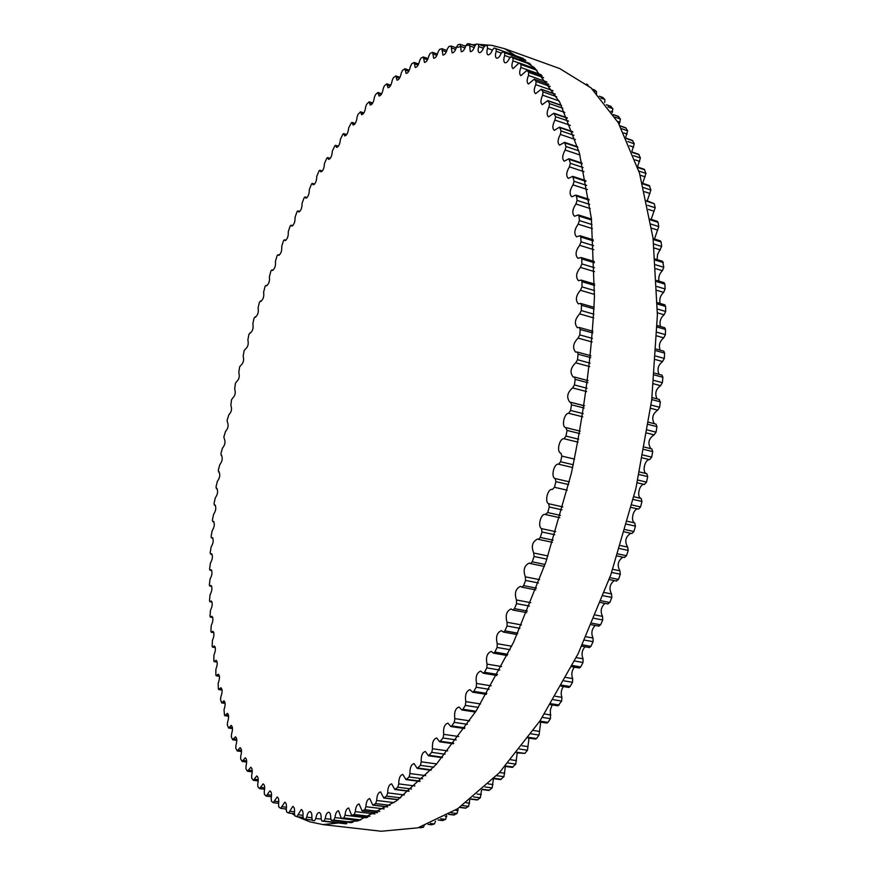 <?xml version="1.0" encoding="UTF-8"?>
<svg xmlns="http://www.w3.org/2000/svg" width="875" height="875" viewBox="0 0 875 875"><rect width="100%" height="100%" fill="white"/><g stroke="black" fill="none" stroke-linecap="round" stroke-linejoin="round"><path stroke-width="1.31" d="M225.531 715.061L227.336 713.344C228.933 714.689 229.009 717.588 227.598 722.061L227.314 724.872L228.55 728.022L231.175 725.375C232.772 726.633 232.903 729.509 231.558 733.983L231.339 736.816L232.652 739.78L235.43 736.827C237.027 738.019 237.202 740.841 235.944 745.314L235.791 748.158L237.18 750.936L240.122 747.655C241.719 748.77 241.927 751.559 240.756 756.022L240.658 758.866L242.134 761.447L245.23 757.816C246.816 758.866 247.078 761.611 245.995 766.052L245.963 768.895L247.505 771.269L250.764 767.266C252.35 768.25 252.645 770.952 251.65 775.348L251.694 778.181L253.312 780.347L256.725 775.961C258.3 776.88 258.639 779.527 257.731 783.891L257.852 786.702L259.536 788.648L263.102 783.858C264.688 784.711 265.059 787.292 264.239 791.612L264.436 794.402L266.186 796.108L269.905 790.891C271.48 791.689 271.895 794.216 271.173 798.459L271.436 801.216L273.252 802.703L277.134 797.027C278.688 797.77 279.147 800.231 278.512 804.398L278.852 807.111L280.722 808.358L284.769 802.211C286.311 802.9 286.803 805.295 286.256 809.375L286.683 812.044L288.608 813.039L292.797 806.4C294.328 807.034 294.864 809.353 294.405 813.345L294.919 815.948L296.877 816.681L301.23 809.539C302.739 810.13 303.308 812.372 302.936 816.255L303.537 818.781L305.539 819.262L306.753 817.173C307.409 813.608 308.503 811.748 310.034 811.595C311.522 812.131 312.123 814.286 311.839 818.059L312.528 820.498L313.217 820.575L314.562 820.717L315.82 818.486C316.444 814.691 317.57 812.7 319.2 812.503C320.666 813.006 321.3 815.073 321.103 818.705L321.88 821.056L323.991 821.012L325.227 818.628C325.806 814.603 326.977 812.47 328.716 812.241C330.148 812.689 330.816 814.669 330.706 818.169L331.461 820.411L333.747 820.105L334.961 817.556C335.497 813.302 336.689 811.027 338.548 810.742L341.403 818.53L343.82 817.928L345.012 815.238C345.483 810.753 346.708 808.336 348.688 807.997L351.63 815.38L354.178 814.472L355.327 811.639C355.731 806.914 356.978 804.355 359.089 803.961L362.119 810.928L364.787 809.692L365.903 806.717C366.209 801.773 367.5 799.072 369.742 798.602L372.827 805.142L375.616 803.578L376.688 800.472C376.906 795.298 378.208 792.444 380.603 791.908L383.731 798L386.641 796.086L387.647 792.859C387.767 787.467 389.091 784.47 391.639 783.847L394.789 789.491L397.808 787.227L398.759 783.891C398.748 778.28 400.105 775.13 402.806 774.419L405.956 779.614L409.073 776.978L409.959 773.533C409.828 767.736 411.184 764.433 414.061 763.623L417.189 768.37L420.405 765.352L421.214 761.819C420.941 755.825 422.319 752.38 425.359 751.472L428.444 755.759L431.747 752.358L432.48 748.748C432.042 742.58 433.431 738.981 436.647 737.964L439.666 741.792L443.056 738.008L443.702 734.333C443.089 728.011 444.489 724.27 447.891 723.133L450.811 726.523L451.795 725.922L454.267 722.345L454.825 718.616C454.027 712.152 455.427 708.291 459.025 707L461.825 709.964L462.908 709.253L465.336 705.392L465.795 701.641C464.8 695.067 466.2 691.064 469.995 689.642L472.642 692.18L473.823 691.348L476.208 687.225L476.558 683.452C475.355 676.78 476.744 672.656 480.747 671.081L483.219 673.225L484.498 672.262L486.817 667.877L487.058 664.103C485.625 657.377 487.014 653.133 491.214 651.394L493.489 653.166L494.867 652.061L497.109 647.445L497.241 643.694C495.578 636.923 496.956 632.581 501.364 630.656L503.409 632.078L504.875 630.82L507.041 625.986L507.052 622.278C505.148 615.508 506.505 611.067 511.131 608.945L512.914 610.05L514.478 608.639L516.545 603.619L516.436 599.955C514.281 593.217 515.616 588.689 520.45 586.37L521.948 587.18L523.611 585.616L525.569 580.42L525.339 576.833C522.922 570.15 524.234 565.545 529.277 563.03L530.48 563.587L532.23 561.848L534.056 556.5L533.717 553.022C531.027 546.427 532.306 541.767 537.567 539.022L538.442 539.361L540.28 537.458L541.975 531.989L541.505 528.62C537.414 526.466 540.947 513.133 545.256 514.467L547.706 512.564L549.27 506.997L548.68 503.759C544.272 502.086 547.848 488.097 552.322 489.486L554.487 487.287L555.898 481.655L555.198 478.559C550.561 477.444 553.941 463.083 558.578 464.198L560.591 461.748L561.837 456.083L560.908 453.13C556.259 452.386 559.289 438.211 563.992 438.725L565.961 436.1L567.044 430.423L565.731 427.612C561.258 426.891 564.025 413.317 568.662 413.262L570.577 410.462L571.495 404.797L570.697 402.259L569.8 402.183C566.3 397.359 567.23 392.602 572.578 387.909L574.438 384.956L575.181 379.345L574.383 377.005L573.103 376.961C569.691 372.433 570.566 367.719 575.717 362.819L577.511 359.723L578.08 354.189L577.292 352.034L575.619 352.089C572.305 347.845 573.125 343.186 578.069 338.111L579.797 334.895L580.191 329.459L579.403 327.491L577.358 327.666C574.142 323.695 574.908 319.102 579.633 313.895L581.284 310.57L581.503 305.266L580.738 303.472L578.309 303.822C575.203 300.114 575.903 295.608 580.42 290.292L581.973 286.88L582.028 281.728L581.284 280.109L578.495 280.667C575.487 277.211 576.133 272.792 580.42 267.4L581.886 263.922L581.766 258.945L581.044 257.502L577.905 258.3C575.017 255.084 575.608 250.764 579.666 245.328L581.033 241.795L580.748 237.016L580.059 235.736L576.581 236.808C573.803 233.833 574.328 229.611 578.156 224.164L579.425 220.598L578.977 216.038L578.32 214.9L574.525 216.278C571.856 213.522 572.327 209.42 575.925 203.984L577.095 200.397L576.483 196.077L575.859 195.081L571.769 196.798C569.209 194.239 569.625 190.258 572.994 184.866L574.066 181.278L572.72 176.345L568.334 178.412C565.895 176.05 566.245 172.2 569.395 166.863L570.358 163.297L568.914 158.747L564.266 161.186C561.936 158.998 562.231 155.291 565.163 150.03L566.016 146.508L564.484 142.341L559.595 145.162C557.364 143.15 557.616 139.573 560.328 134.422L561.072 130.933L559.453 127.148L554.345 130.375C552.223 128.527 552.42 125.092 554.936 120.061L555.57 116.638L553.886 113.225L548.57 116.856C546.558 115.161 546.7 111.858 549.008 106.969L549.544 103.622L547.794 100.581L542.303 104.617C540.389 103.064 540.488 99.914 542.598 95.156L543.036 91.897L541.231 89.228L535.587 93.669C533.761 92.247 533.816 89.239 535.752 84.656L536.08 81.484L534.242 79.166L528.445 84.022C526.728 82.72 526.739 79.855 528.489 75.436L528.73 72.373L526.848 70.394L520.942 75.666C519.312 74.473 519.291 71.761 520.877 67.506L521.019 64.564L519.116 62.913L513.111 68.589C511.569 67.506 511.503 64.925 512.936 60.856L512.98 58.023L511.066 56.7L509.392 58.362C507.948 61.534 506.472 63.011 504.984 62.77C503.519 61.775 503.431 59.347 504.7 55.464L504.667 52.763L502.797 51.756L501.058 53.506C499.614 56.842 498.127 58.406 496.595 58.198C495.217 57.291 495.097 54.994 496.234 51.297L496.103 48.727L494.189 47.994L492.483 49.864C491.061 53.353 489.573 55.016 487.998 54.83C486.697 54.009 486.544 51.844 487.55 48.344L487.386 45.916L485.384 45.434L483.722 47.425C482.322 51.056 480.823 52.806 479.216 52.653C477.98 51.909 477.805 49.875 478.691 46.55L478.406 44.253L476.416 44.045L474.797 46.134C473.43 49.908 471.931 51.734 470.28 51.625L469.47 43.772L467.316 43.794L465.752 45.97C464.417 49.875 462.919 51.789 461.234 51.712L460.337 44.363L458.117 44.625L456.597 46.9C455.317 50.914 453.819 52.905 452.091 52.872L451.139 46.025L448.864 46.528L447.388 48.869C446.163 52.992 444.664 55.059 442.903 55.07L441.886 48.694L439.556 49.438L438.145 51.844C436.964 56.066 435.477 58.209 433.683 58.275L432.611 52.347L430.248 53.32L428.892 55.792C427.766 60.091 426.289 62.3 424.462 62.42L423.358 56.941L420.952 58.133L419.65 60.648C418.578 65.034 417.113 67.309 415.253 67.484L414.116 62.42L411.688 63.842L410.441 66.402C409.434 70.853 407.991 73.194 406.098 73.423L404.939 68.764L402.478 70.394L401.297 72.986C400.356 77.492 398.923 79.898 396.998 80.183L395.828 75.906L393.356 77.755L392.23 80.369C391.355 84.93 389.955 87.391 387.997 87.741L386.816 83.825L384.322 85.881L383.25 88.517C382.463 93.111 381.073 95.627 379.083 96.042L377.902 92.477L375.408 94.73L374.402 97.377C373.68 102.014 372.312 104.573 370.289 105.055L369.119 101.817L366.625 104.256L365.673 106.914C365.028 111.573 363.683 114.177 361.637 114.734L360.478 111.803L357.984 114.439L357.088 117.097C356.53 121.767 355.206 124.414 353.128 125.048L351.991 122.413L351.356 122.784L348.666 127.881C348.184 132.562 346.894 135.253 344.783 135.953L343.667 133.591L343.011 134.017L340.408 139.223C340.014 143.905 338.745 146.639 336.602 147.427L335.53 145.316L334.841 145.797L332.336 151.102C332.03 155.783 330.794 158.55 328.617 159.414L327.567 157.544L326.856 158.091L324.461 163.483C324.242 168.142 323.028 170.953 320.819 171.894L319.812 170.253L319.08 170.855L316.783 176.323C316.652 180.972 315.459 183.805 313.228 184.833L312.277 183.4L311.5 184.056L309.323 189.602C309.269 194.217 308.12 197.083 305.845 198.198L304.938 196.963L304.15 197.684L302.072 203.284C302.116 207.856 300.989 210.755 298.692 211.969L297.839 210.897L297.03 211.684L295.05 217.328C295.192 221.867 294.087 224.798 291.758 226.1L290.97 225.192L290.128 226.045L288.269 231.733C288.498 236.217 287.427 239.17 285.064 240.57L284.331 239.816L283.478 240.734L281.728 246.444C282.045 250.884 281.006 253.848 278.611 255.347L277.944 254.734L277.069 255.719L275.428 261.45C275.844 265.825 274.837 268.822 272.409 270.419L271.808 269.927L270.922 270.977L269.38 276.719C269.905 281.039 268.931 284.047 266.459 285.753L265.934 285.37L265.027 286.486L263.605 292.228C264.217 296.472 263.277 299.502 260.772 301.317L259.394 302.214L258.081 307.956C258.803 312.123 257.884 315.164 255.347 317.089L254.034 318.15L252.842 323.87C253.652 327.95 252.777 331.012 250.195 333.058L248.948 334.25L247.866 339.948C248.784 343.941 247.942 347.025 245.328 349.18L244.147 350.514L243.173 356.18C244.202 360.073 243.381 363.169 240.734 365.444L239.63 366.898L238.777 372.531C239.903 376.327 239.116 379.422 236.425 381.839L235.408 383.392L234.664 388.981C235.9 392.569 235.178 395.686 232.466 398.322L231.47 399.973L230.858 405.508C232.203 408.877 231.525 411.994 228.823 414.881L227.084 420.306L227.423 422.1C228.78 425.337 228.134 428.466 225.487 431.484L223.836 436.997L224.284 438.714C225.662 441.82 225.061 444.948 222.458 448.109L220.894 453.688L221.473 455.328C222.873 458.314 222.294 461.442 219.745 464.734L218.269 470.378L218.969 471.92C220.391 474.786 219.855 477.925 217.361 481.327L215.972 487.047L216.803 488.469C218.236 491.214 217.733 494.353 215.294 497.875L214.014 503.639L214.331 505.061L214.955 504.952C216.409 507.587 215.95 510.716 213.566 514.347L212.384 520.166L212.712 521.511L213.456 521.336C214.922 523.862 214.495 526.991 212.166 530.72L211.094 536.583L211.433 537.852L212.297 537.611C213.784 540.028 213.391 543.145 211.127 546.973L210.153 552.869L210.514 554.072L211.488 553.733C212.986 556.052 212.625 559.158 210.427 563.073L209.562 569.002L209.934 570.139L211.028 569.691C212.537 571.9 212.22 575.006 210.077 579.009L209.333 584.938L209.716 586.009L210.941 585.452C212.461 587.562 212.188 590.658 210.098 594.737L209.475 600.677L209.858 601.683L211.214 600.983C212.745 603.006 212.505 606.091 210.492 610.236L209.978 616.175L210.372 617.105L211.859 616.263C213.402 618.188 213.205 621.261 211.258 625.472L210.864 631.4L211.269 632.264L212.877 631.258C214.441 633.095 214.277 636.147 212.406 640.413L212.144 646.319L212.537 647.128L214.298 645.936C215.863 647.675 215.742 650.716 213.938 655.036L213.806 660.898L214.211 661.653L216.092 660.253C217.667 661.916 217.591 664.934 215.863 669.298L215.863 675.117L216.267 675.806L218.302 674.198C219.877 675.773 219.844 678.77 218.181 683.167L218.323 688.931L218.728 689.555L220.905 687.717C222.491 689.216 222.491 692.18 220.905 696.609L220.522 699.388L221.583 702.866L223.912 700.777C225.498 702.198 225.542 705.13 224.044 709.592L224.47 715.192L228.528 715.487M420.645 827.75L423.391 827.236L424.605 824.611M431.441 824.742L434.383 823.955L435.553 821.198M442.477 820.444L445.605 819.405L446.742 815.478M453.72 814.855L457.034 813.531L458.161 808.402M459.594 807.428L465.566 808.172L468.628 806.334L469.755 799.969M470.794 799.159L477.17 799.98L480.342 797.792L481.523 790.136M482.158 789.567L488.862 790.442L492.133 787.905L493.445 778.838M493.631 778.641L500.588 779.581L503.945 776.672L505.378 766.423M505.148 766.391L512.302 767.386L515.747 764.105L517.223 752.916M516.644 752.839L524.88 753.408L527.472 750.225L529.014 738.139M528.052 737.997L535.478 739.091L536.517 738.522L539.066 735.055L540.684 722.116M539.317 721.908L546.831 723.067L547.969 722.378L550.473 718.648L550.364 709.8L552.18 704.911M550.375 704.627L557.955 705.83L561.641 701.039L561.936 697.353C560.612 693.503 561.116 689.905 563.434 686.569M561.17 686.197L568.794 687.455L570.128 686.536L572.502 682.292L572.688 678.606C571.123 674.45 571.703 670.644 574.405 667.166M571.648 666.684L579.283 668.008L580.716 666.947L583.012 662.473L583.067 658.809C581.252 654.358 581.908 650.344 585.025 646.778M581.733 646.177L589.367 647.555L590.909 646.352L593.097 641.67L593.042 638.039C590.953 633.292 591.686 629.114 595.241 625.483M598.478 625.888L600.633 624.837L602.722 619.959L602.536 616.383C600.163 611.363 600.983 607.02 604.986 603.378M607.677 603.772L609.842 602.492L611.811 597.439L611.505 593.939C608.836 588.645 609.733 584.194 614.195 580.573M616.328 580.923L618.494 579.414L620.32 574.219L619.894 570.806C616.93 565.261 617.914 560.711 622.836 557.178M624.367 557.452L626.522 555.723L628.217 550.408L627.659 547.105C624.4 541.308 625.461 536.703 630.842 533.291M631.914 533.52L624.542 531.902L631.914 533.52L633.905 531.53L635.436 526.116L634.747 522.944C630.142 521.27 633.413 507.938 638.159 509.031M638.509 509.108L631.236 507.456L638.509 509.108L640.577 506.953L641.955 501.473L641.145 498.433C636.212 497.252 639.505 483.273 644.438 484.455L646.516 482.114L647.719 476.591L646.833 473.725L639.592 471.986L646.833 473.725M646.559 473.648C641.758 472.587 644.755 459.069 649.655 459.67L651.678 457.144L652.717 451.609L651.831 448.919L644.503 447.114L651.831 448.919M650.825 448.678C647.478 443.22 648.572 438.616 654.095 434.853L656.064 432.163L656.928 426.639L656.031 424.145L648.648 422.286M654.325 423.708C651.448 418.348 652.575 413.82 657.727 410.145L659.641 407.302L660.319 401.822L659.05 399.492M657.048 398.88C654.609 393.652 655.78 389.244 660.548 385.667L662.386 382.681L662.889 377.278L662.003 375.145L654.555 373.122M658.973 374.325C656.972 369.261 658.153 365.006 662.55 361.539L664.311 358.433L664.617 353.117L663.753 351.17L656.294 349.081M660.122 350.153C658.514 345.308 659.717 341.206 663.731 337.87L665.405 334.655L665.525 329.47L664.683 327.698L657.234 325.544M660.494 326.484C659.247 321.88 660.45 317.975 664.092 314.781L665.667 311.467L665.612 306.436L664.792 304.828L657.366 302.63M660.1 303.439C659.181 299.097 660.362 295.4 663.633 292.359L665.12 288.98L664.891 284.113L664.103 282.669L656.709 280.438M658.941 281.116C658.317 277.058 659.477 273.591 662.397 270.714L663.775 267.28L662.616 261.319L655.277 259.044M657.059 259.602L657.595 254.373L661.653 246.466L661.084 241.981L660.362 240.855L653.111 238.558M654.456 238.984L658.777 226.603L658.044 222.338L657.366 221.353L650.212 219.045M651.175 219.363L655.178 207.769L654.292 203.744L646.636 200.583M647.227 200.78L650.902 190.017L649.272 185.511L642.414 183.225M642.655 183.312L645.958 173.414L644.252 169.28L637.58 167.027M637.514 166.841L640.413 157.992L638.619 154.23L632.198 152.031M631.903 151.287L634.277 143.784L632.417 140.383L626.303 138.272M625.767 137.123L627.627 130.812L625.702 127.783L619.981 125.781M619.15 124.294L620.473 119.098L618.078 116.419M612.106 112.777L612.872 108.653L610.531 106.302M604.658 102.539L604.877 99.466L602.58 97.442M596.422 94.445L596.509 91.547L594.267 89.83M588.131 85.312L586.556 84M323.072 824.6L381.248 831.25L417.878 827.837L457.713 808.708L499.133 772.953L540.072 720.781L578.123 653.745L610.794 574.886L635.873 488.611L651.689 400.17L657.387 315L653.045 238.033L639.505 173.119L618.253 122.697L591.041 87.883L559.727 68.567L504.645 48.705L534.253 67.55L559.759 102.233L579.37 152.906L591.391 218.52L594.453 296.625C591.806 353.752 584.095 412.705 571.309 473.506L546.022 561.641L513.559 642.283L476.164 710.916L436.275 764.389L396.211 801.095L357.973 820.859L323.072 824.6L309.881 821.844L297.478 816.758M457.767 47.316L460.513 46.627M464.406 45.817L469.853 44.975M472.139 44.723L475.672 44.472M478.778 44.373L491.859 45.369L504.645 48.705M294.405 815.073L291.594 813.378M286.213 809.692L285.108 808.872M229.261 727.3L232.433 727.738M233.406 738.97L236.753 739.43M237.978 750.039L241.489 750.509M242.977 760.452L246.652 760.933M248.391 770.175L252.241 770.667M254.242 779.155L258.256 779.658M260.509 787.336L264.698 787.85M267.192 794.686L271.545 795.222M274.302 801.15L278.819 801.697M281.827 806.684L286.497 807.231M288.739 813.028L294.361 813.673L288.608 813.039M289.745 811.223L294.58 811.792M296.975 816.681L302.892 817.37L296.877 816.681M298.058 814.745L303.034 815.325M305.572 819.262L312.025 820.006M306.753 817.173L311.872 817.764M314.562 820.717L313.217 820.575M315.82 818.486L321.081 819.098M321.88 821.056L345.866 823.823L321.825 821.056M323.991 821.012L346.817 823.648M325.227 818.628L330.739 819.262M331.559 820.411L351.312 822.697M333.747 820.105L352.855 822.314M334.961 817.556L340.988 818.256M341.567 818.519L358.947 820.542M418.895 827.542L420.995 827.783M343.82 817.928L360.828 819.919M420.853 826.941L423.391 827.236M345.012 815.238L366.538 817.775M351.859 815.347L367.828 817.239M428.181 824.348L431.922 824.797M354.178 814.472L369.917 816.331M430.347 823.484L434.383 823.955M355.327 811.639L374.948 813.969M362.425 810.863L377.497 812.667M438.255 819.941L443.1 820.52M364.787 809.692L379.717 811.486M440.562 818.792L445.605 819.405M365.903 806.717L384.202 808.938M445.233 816.32L446.731 816.506M373.209 805.044L387.691 806.805M448.853 814.253L454.486 814.942M375.616 803.578L389.998 805.328M451.259 812.82L457.034 813.531M376.688 800.472L394.056 802.616M455.47 810.184L458.106 810.502M384.191 797.869L398.256 799.608M459.834 807.264L466.047 808.041M386.641 796.086L400.63 797.836M462.295 805.536L468.628 806.334M387.647 792.859L404.338 794.959M466.134 802.747L469.634 803.184M395.325 789.305L409.095 791.055M471.067 798.952L477.739 799.794M397.808 787.227L411.523 788.988M473.572 796.928L480.342 797.792M398.759 783.891L414.925 785.969M477.094 793.997L481.283 794.533M406.58 779.362L420.131 781.134M482.475 789.283L489.519 790.202M409.073 776.978L422.592 778.761M485.023 786.964L492.133 787.905M409.959 773.533L425.731 775.633M488.261 783.913L492.997 784.547M417.9 768.042L431.287 769.847M493.992 778.28L501.331 779.275M420.405 765.352L433.77 767.167M496.552 775.666L503.945 776.672M421.214 761.819L436.68 763.93M499.548 772.516L504.733 773.227M429.242 755.344L442.509 757.192M505.553 765.942L513.144 766.992M431.747 752.358L444.992 754.206M508.113 763.033L515.747 764.105M432.48 748.748L447.694 750.892M510.891 759.795L516.447 760.583M440.562 741.3L453.731 743.192M517.081 752.281L524.88 753.408M443.056 738.008L456.214 739.911M519.63 749.087L527.472 750.225M443.702 734.333L458.719 736.52M522.2 745.784L528.073 746.637M451.795 725.922L464.898 727.869M528.533 737.33L536.517 738.522M454.267 722.345L467.348 724.303M531.048 733.852L539.066 735.055M454.825 718.616L469.678 720.858M533.433 730.494L539.569 731.423M462.908 709.253L475.945 711.266M539.842 721.131L547.969 722.378M465.336 705.392L478.363 707.427M542.314 717.38L550.473 718.648M465.795 701.641L480.517 703.948M544.512 713.978L550.878 714.984M473.823 691.348L486.817 693.427M550.933 703.708L559.191 705.031M476.208 687.225L489.191 689.325M553.361 699.694L561.641 701.039M476.558 683.452L491.17 685.825M555.384 696.292L561.936 697.353M484.498 672.262L497.448 674.417M561.761 685.136L570.128 686.536M486.817 667.877L499.767 670.053M564.123 680.881L572.502 682.292M487.058 664.103L501.583 666.564M565.972 677.469L572.688 678.606M494.867 652.061L507.784 654.303M572.261 665.481L580.716 666.947M497.109 647.445L510.027 649.698M574.536 660.997L583.012 662.473M497.241 643.694L511.689 646.231M576.22 657.606L583.067 658.809M504.875 630.82L517.77 633.15M582.378 644.82L590.909 646.352M507.041 625.986L519.925 628.337M584.555 640.117L593.097 641.67M507.052 622.278L521.434 624.914M586.086 636.77L593.042 638.039M514.478 608.639L527.341 611.056M592.047 623.219L600.633 624.837M516.545 603.619L529.408 606.058M594.114 618.33L602.722 619.959M516.436 599.955L530.764 602.689M595.492 615.038L602.536 616.383M523.611 585.616L536.452 588.131M601.212 600.797L609.842 602.492M525.569 580.42L538.398 582.947M603.17 595.733L611.811 597.439M525.339 576.833L539.613 579.677M604.384 592.528L611.505 593.939M532.23 561.848L545.048 564.463M609.82 577.653L618.494 579.414M534.056 556.5L546.875 559.136M611.647 572.447L620.32 574.219M533.717 553.022L547.947 555.953M612.719 569.33L619.894 570.806M540.28 537.458L553.077 540.17M617.837 553.886L626.522 555.723M541.975 531.989L554.761 534.723M619.522 548.548L628.217 550.408M541.505 528.62L555.702 531.661M620.452 545.562L627.659 547.105M545.945 514.653L559.825 517.705L545.792 514.642M547.706 512.564L560.481 515.375M625.198 529.616L633.905 531.53M549.27 506.997L562.034 509.83M626.741 524.191L635.436 526.116M548.68 503.759L562.844 506.909M627.539 521.336L634.747 522.944M554.487 487.287L567.241 490.197M631.881 504.963L640.577 506.953M555.898 481.655L568.652 484.586M633.259 499.472L641.955 501.473M555.198 478.559L569.319 481.83M633.927 496.759L641.145 498.433M558.578 464.198L572.688 467.523M637.23 482.759L644.438 484.455M560.591 461.748L573.311 464.767M637.831 480.058L646.516 482.114M561.837 456.083L574.558 459.123M639.045 474.523L647.719 476.591M563.992 438.725L578.08 442.17M642.469 457.909L649.655 459.67M565.961 436.1L578.659 439.217M643.027 455.011L651.678 457.144M567.044 430.423L579.742 433.562M644.077 449.466L652.717 451.609M566.388 427.744L580.191 431.167L566.245 427.689M568.662 413.262L582.728 416.817M646.942 433.048L654.095 434.853M570.577 410.462L583.253 413.678M647.445 429.975L656.064 432.163M571.495 404.797L584.172 408.034M648.32 424.441L656.928 426.639M570.927 402.358L584.522 405.847M572.578 387.909L586.633 391.584M650.639 408.297L657.727 410.145M574.438 384.956L587.092 388.281M651.066 405.048L659.641 407.302M575.181 379.345L587.836 382.692M651.766 399.569L660.319 401.822M575.717 362.819L589.761 366.603M653.538 383.786L660.548 385.667M577.511 359.723L590.144 363.147M653.877 380.384L662.386 382.681M578.08 354.189L590.713 357.634M654.391 374.97L662.889 377.278M578.069 338.111L592.123 342.005M655.627 359.625L662.55 361.539M579.797 334.895L592.408 338.406M655.867 356.081L664.311 358.433M580.191 329.459L592.791 332.992M656.195 350.766L664.617 353.117M579.633 313.895L593.698 317.898M656.917 335.923L663.731 337.87M581.284 310.57L593.873 314.169M657.048 332.259L665.405 334.655M581.503 305.266L594.092 308.897M657.191 327.064L665.525 329.47M580.42 290.292L594.497 294.405M657.398 312.823L664.092 314.781M581.973 286.88L594.552 290.577M657.409 309.039L665.667 311.467M582.028 281.728L594.595 285.447M657.377 303.997L665.612 306.436M580.42 267.4L594.53 271.633M657.103 290.402L663.633 292.359M581.886 263.922L594.464 267.706M656.972 286.53L665.12 288.98M581.766 258.945L594.333 262.752M656.764 281.652L664.891 284.113M579.666 245.328L593.819 249.67M656.031 268.756L662.397 270.714M581.033 241.795L593.6 245.667M655.747 264.808L663.775 267.28M580.748 237.016L593.316 240.909M655.375 260.127L663.37 262.598M578.156 224.164L592.375 228.616M654.216 247.997L660.373 249.922M579.425 220.598L592.003 224.547M653.767 243.983L661.653 246.466M578.977 216.038L591.555 220.008M653.22 239.498L661.084 241.981M575.925 203.984L590.231 208.556M651.678 228.189L657.617 230.081M577.095 200.397L589.684 204.433M651.055 224.12L658.777 226.603M576.483 196.077L589.083 200.134M650.355 219.866L658.044 222.338M572.994 184.866L587.42 189.547M648.452 209.409L654.128 211.247M574.066 181.278L586.688 185.402M647.631 205.308L655.178 207.769M573.3 177.198L585.933 181.344M646.789 201.283L654.292 203.744M569.395 166.863L583.975 171.675M644.591 191.723L649.95 193.495M570.358 163.297L583.045 167.508M643.562 187.589L650.902 190.017M569.45 159.48L582.148 163.702M642.567 183.816L649.862 186.244M565.163 150.03L579.939 154.984M640.128 175.175L645.127 176.859M566.016 146.508L578.78 150.795M638.859 171.03L645.958 173.414M564.977 142.953L577.763 147.273M637.744 167.519L644.788 169.903M560.328 134.422L575.367 139.53M635.119 159.841L639.691 161.394M561.072 130.933L573.956 135.33M633.587 155.673L640.413 157.992M559.902 127.662L572.819 132.081M632.352 152.436L639.1 154.744M554.936 120.061L570.314 125.344M629.628 145.731L633.675 147.131M555.57 116.638L568.63 121.133M627.802 141.553L634.277 143.784M554.28 113.641L567.383 118.169M626.456 138.6L632.855 140.809M549.008 106.969L564.845 112.459M623.722 132.912L627.123 134.094M549.544 103.622L562.833 108.248M621.556 128.702L627.627 130.812M548.144 100.909L561.498 105.569M620.123 126.033L626.084 128.111M542.598 95.156L559.048 100.92M617.487 121.384L620.08 122.292M543.036 91.897L556.664 96.688M614.928 117.152L620.473 119.098M541.538 89.48L555.253 94.314M613.419 114.778L618.833 116.681M535.752 84.656L553.044 90.748M611.045 111.213L612.588 111.759M536.08 81.484L550.2 86.483M608.016 106.936L612.872 108.653M534.494 79.352L548.745 84.405M606.452 104.858L611.133 106.509M528.489 75.436L546.973 81.998M528.73 72.373L543.572 77.656M600.95 98.066L604.877 99.466M527.056 70.536L542.106 75.895M599.386 96.294L603.05 97.606M520.877 67.506L541.089 74.714M521.019 64.564L536.998 70.273M593.95 90.628L596.509 91.547M519.269 63L535.577 68.841M592.441 89.184L594.617 89.961M512.936 60.856L518.733 62.934M512.98 58.023L530.852 64.433M511.164 56.755L529.605 63.372M504.7 55.464L509.961 57.345M504.667 52.763L525.864 60.375M502.797 51.756L525.033 59.752M496.234 51.297L501.233 53.091M496.103 48.727L523.305 58.505M494.189 47.994L523.206 58.428L494.189 47.994M487.55 48.344L492.406 50.083M478.691 46.55L483.416 48.245M478.57 44.319L484.214 46.342L478.494 44.275M469.689 45.905L474.283 47.556M469.591 43.837L474.928 45.752M460.578 46.364L465.03 47.95M451.391 47.884L455.7 49.416M442.159 50.433L446.316 51.898M432.906 53.966L436.898 55.366M423.653 58.428L427.492 59.773M414.433 63.798L418.108 65.078M405.256 70.033L408.778 71.236M396.145 77.077L399.514 78.214M387.133 84.897L390.337 85.969M378.23 93.45L381.27 94.467M369.436 102.692L372.334 103.655M360.795 112.602L363.53 113.498M352.297 123.123L354.878 123.955M343.973 134.236L346.402 135.012M335.825 145.884L338.1 146.606M327.852 158.058L329.984 158.714M320.086 170.702L322.077 171.303M312.528 183.794L314.366 184.341M305.189 197.302L306.873 197.794M298.069 211.192L299.611 211.641M291.178 225.444L292.589 225.848M284.528 240.023L285.797 240.384M278.13 254.909L279.256 255.216M271.972 270.058L272.956 270.331M266.077 285.469L266.93 285.698M260.444 301.109L261.155 301.295M255.084 316.936L255.653 317.089M218.673 471.931L219.242 472.052M216.42 488.512L217.131 488.655M214.495 505.028L215.348 505.203M212.92 521.467L213.905 521.653M211.673 537.786L212.8 538.005M210.777 553.984L212.056 554.225M210.23 570.019L211.652 570.27M210.044 585.856L211.619 586.141M210.23 601.486L211.947 601.792M210.777 616.875L212.658 617.192M211.706 631.991L213.741 632.33M213.019 646.8L215.206 647.15M214.725 661.27L217.066 661.642M216.814 675.369L219.319 675.752M219.319 689.052L221.988 689.456M222.217 702.297L225.05 702.712M228.55 728.022L232.498 728.569M232.652 739.78L236.797 740.337M237.18 750.936L241.522 751.505M242.134 761.447L246.673 762.038M247.505 771.269L252.241 771.859M253.312 780.347L258.234 780.959M259.536 788.648L264.633 789.272M266.186 796.108L271.458 796.753M273.252 802.703L278.688 803.348M280.722 808.358L286.322 809.014M305.539 819.262L312.025 820.017M331.461 820.411L351.269 822.708M341.403 818.53L358.87 820.575M418.819 827.564L420.82 827.794M351.63 815.38L367.73 817.283M428.061 824.392L431.681 824.819M362.119 810.928L377.355 812.744M438.102 820.017L442.783 820.575M372.827 805.142L387.505 806.925M448.667 814.373L454.092 815.03M383.731 798L398.027 799.772M394.789 789.491L408.833 791.284M405.956 779.614L419.825 781.43M417.189 768.37L430.938 770.219M428.444 755.759L442.116 757.652M439.666 741.792L453.305 743.75M450.811 726.523L464.428 728.547M461.825 709.964L475.431 712.064M472.642 692.18L486.27 694.367M483.219 673.225L496.869 675.5M493.489 653.166L507.172 655.528M503.409 632.078L517.136 634.55M512.914 610.05L526.695 612.631M591.38 624.761L599.003 626.183M521.948 587.18L535.784 589.881M600.534 602.514L608.114 603.991M530.48 563.587L544.37 566.409M609.153 579.556L616.678 581.077M538.442 539.361L552.398 542.314M617.159 555.975L624.619 557.55M570.697 402.259L584.522 405.803M648.648 422.253L656.031 424.145M574.383 377.005L588.098 380.625M652.006 397.545L659.422 399.514M577.292 352.034L590.898 355.742M579.403 327.491L592.911 331.275M580.738 303.472L594.147 307.344M581.284 280.109L594.606 284.058M581.044 257.502L594.3 261.516M580.059 235.736L593.239 239.816M578.32 214.9L591.456 219.056M575.859 195.081L588.962 199.303M572.72 176.345L585.802 180.633M568.914 158.747L582.006 163.111M564.484 142.341L577.62 146.77M559.453 127.148L572.677 131.677M553.886 113.225L567.241 117.852M547.794 100.581L561.367 105.317M541.231 89.228L555.144 94.117M613.298 114.592L618.505 116.419M534.242 79.166L548.647 84.273M606.353 104.716L610.87 106.312M526.848 70.394L542.03 75.808M599.298 96.206L602.842 97.464M519.116 62.913L535.522 68.786M592.386 89.13L594.453 89.862M511.066 56.7L529.572 63.339M502.742 51.734L525.033 59.741M469.47 43.772L474.939 45.73M460.337 44.363L465.664 46.266M451.139 46.025L456.312 47.862M441.886 48.694L446.906 50.477M432.611 52.347L437.478 54.064M423.358 56.941L428.05 58.581M414.116 62.42L418.644 63.995M404.939 68.764L409.281 70.252M395.828 75.906L399.995 77.328M386.816 83.825L390.797 85.17M377.902 92.477L381.697 93.745M369.119 101.817L372.728 103.009M360.478 111.803L363.902 112.919M351.991 122.413L355.228 123.452M343.667 133.591L346.719 134.564M335.53 145.316L338.395 146.213M327.567 157.544L330.258 158.375M319.812 170.253L322.317 171.019M312.277 183.4L314.595 184.1M304.938 196.963L307.081 197.597M297.839 210.897L299.797 211.477M290.97 225.192L292.742 225.706M284.331 239.816L285.939 240.275M277.944 254.734L279.377 255.128M271.808 269.927L273.066 270.266M265.934 285.37L267.017 285.655M260.323 301.022L261.231 301.262M254.975 316.881L255.708 317.067M249.911 332.916L250.469 333.058M221.156 455.328L221.703 455.438M218.553 471.942L219.286 472.095M216.278 488.523L217.175 488.709M214.331 505.061L215.403 505.28M212.712 521.511L213.97 521.752M211.433 537.852L212.877 538.136M210.514 554.072L212.133 554.378M209.934 570.139L211.739 570.467M209.716 586.009L211.706 586.37M209.858 601.683L212.034 602.055M210.372 617.105L212.745 617.509M211.269 632.264L213.828 632.691M212.537 647.128L215.294 647.566M214.211 661.653L217.153 662.113M216.267 675.806L219.417 676.288M218.728 689.555L222.064 690.058M221.583 702.866L225.127 703.391M224.864 715.706L228.605 716.231"/></g></svg>
